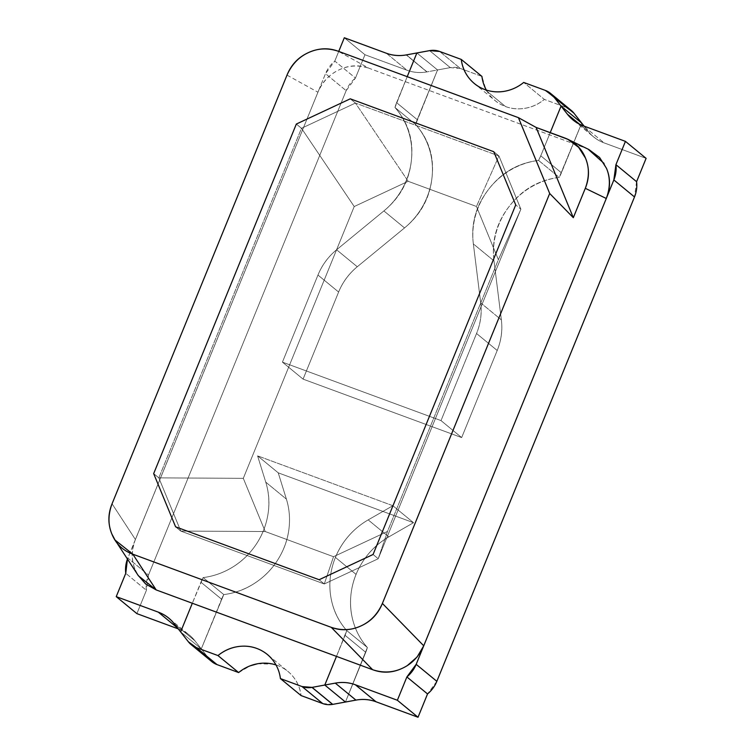 <?xml version="1.0" encoding="UTF-8"?>
<svg xmlns="http://www.w3.org/2000/svg" width="755" height="755" viewBox="0 0 755 755"><rect width="100%" height="100%" fill="white"/><g stroke="black" fill="none" stroke-linecap="round" stroke-linejoin="round"><path stroke-width="0.57" stroke-dasharray="3.77 2.83" d="M303.076 379.123L338.618 292.034L317.968 275.046L282.427 362.136L303.076 379.123L282.427 362.136L317.968 275.046A60.693 57.276 129.4 0 1 336.607 249.773L357.266 266.76A60.693 57.276 -50.6 0 0 338.618 292.034L317.968 275.046C322.036 265.062 328.255 256.643 336.607 249.773L383.889 210.928C399.933 197.753 409.097 180.898 411.39 160.362C413.655 140.015 408.181 122.386 394.969 107.493L407.219 76.661L396.601 102.671L417.26 119.667A40.459 38.184 -50.6 0 0 415.618 124.481L394.969 107.493A40.459 38.184 129.4 0 1 396.601 102.671L417.26 119.667A40.459 38.184 -50.6 0 0 415.618 124.481L394.969 107.493A40.459 38.184 129.4 0 1 396.601 102.671L417.26 119.667L437.541 69.96L416.883 52.963L437.541 69.96L417.26 119.667L396.601 102.671L407.219 76.661L394.969 107.493A72.829 68.733 129.4 0 1 383.889 210.928L404.538 227.925C420.582 214.741 429.755 197.886 432.039 177.359C434.314 157.002 428.84 139.373 415.618 124.481L437.541 69.96L416.883 52.963L437.541 69.96L426.886 71.914L406.228 54.926L426.886 71.914L406.398 54.888L427.056 71.876L450.273 67.62L437.541 69.96L415.618 124.481L394.969 107.493A72.829 68.733 129.4 0 1 383.889 210.928L404.538 227.925A72.829 68.733 -50.6 0 0 415.618 124.481L394.969 107.493C408.021 122.206 413.495 139.826 411.39 160.362C409.295 180.728 400.131 197.584 383.889 210.928L336.607 249.773L357.266 266.76A60.693 57.276 -50.6 0 0 338.618 292.034L317.968 275.046A60.693 57.276 129.4 0 1 336.607 249.773L383.889 210.928L404.538 227.925L357.266 266.76L404.538 227.925L383.889 210.928L336.607 249.773L357.266 266.76L336.607 249.773C328.255 256.643 322.036 265.062 317.968 275.046L338.618 292.034L303.076 379.123L461.664 437.579L441.014 420.592L282.427 362.136L317.968 275.046L282.427 362.136L303.076 379.123L338.618 292.034C342.695 282.059 348.904 273.631 357.266 266.76L404.538 227.925A72.829 68.733 -50.6 0 0 415.618 124.481C428.68 139.194 434.153 156.814 432.039 177.359C429.954 197.725 420.78 214.571 404.538 227.925L357.266 266.76C348.904 273.631 342.695 282.059 338.618 292.034L303.076 379.123L461.664 437.579L497.205 350.49L461.664 437.579L441.014 420.592L476.547 333.502L441.014 420.592L461.664 437.579L303.076 379.123L282.427 362.136L441.014 420.592L282.427 362.136L441.014 420.592L476.547 333.502L497.205 350.49L476.547 333.502L441.014 420.592L461.664 437.579L497.205 350.49A60.693 57.276 -50.6 0 0 501.367 319.875L480.709 302.887C482.011 313.316 480.624 323.517 476.547 333.502L497.205 350.49L461.664 437.579L303.076 379.123M498.385 259.673L476.452 206.474L498.951 155.974L520.884 209.173L498.385 259.673L520.884 209.173L378.227 558.738L373.064 554.491L378.227 558.738L373.064 554.491L378.227 558.738L520.884 209.173L498.951 155.974L476.452 206.474L408.162 181.304L355.435 103.067L498.951 155.974L493.789 151.717L498.951 155.974L476.452 206.474L498.385 259.673L387.466 531.473L378.227 558.738L387.466 531.473L498.385 259.673L476.452 206.474L408.162 181.304L355.435 103.067L350.273 98.82L355.435 103.067L498.951 155.974L355.435 103.067L301.49 128.303L355.435 103.067L301.49 128.303L158.833 477.868L153.671 473.621L158.833 477.868L153.671 473.621L158.833 477.868L301.49 128.303L296.328 124.056L301.49 128.303L354.218 206.54L408.162 181.304L354.218 206.54L243.299 478.34L158.833 477.868L180.766 531.076L175.604 526.82L180.766 531.076L158.833 477.868L301.49 128.303L296.328 124.056L301.49 128.303L354.218 206.54L243.299 478.34L265.232 531.539L243.299 478.34L158.833 477.868L243.299 478.34L265.232 531.539L180.766 531.076L265.232 531.539L333.521 556.709L265.232 531.539L180.766 531.076L324.282 583.974L378.227 558.738L387.466 531.473L498.385 259.673L520.884 209.173L498.385 259.673L387.466 531.473L333.521 556.709L387.466 531.473L333.521 556.709L324.282 583.974L180.766 531.076L324.282 583.974L333.521 556.709L265.232 531.539L243.299 478.34L354.218 206.54L301.49 128.303L158.833 477.868L243.299 478.34L354.218 206.54L408.162 181.304L476.452 206.474L498.951 155.974L520.884 209.173L378.227 558.738L324.282 583.974L378.227 558.738L520.884 209.173L515.722 204.926L520.884 209.173L515.722 204.926L520.884 209.173L498.951 155.974L355.435 103.067L408.162 181.304L476.452 206.474L498.385 259.673M538.56 160.419L559.21 177.406A72.829 68.733 -50.6 0 0 494.006 260.9L473.357 243.912A72.829 68.733 129.4 0 1 538.56 160.419C518.477 162.92 501.933 172.423 488.919 188.948C476.018 205.322 470.827 223.64 473.357 243.912L480.709 302.887L473.357 243.912L494.006 260.9L501.367 319.875L480.709 302.887A60.693 57.276 129.4 0 1 476.547 333.502L497.205 350.49A60.693 57.276 -50.6 0 0 501.367 319.875C502.67 330.303 501.282 340.505 497.205 350.49C501.282 340.505 502.67 330.303 501.367 319.875L480.709 302.887A60.693 57.276 129.4 0 1 476.547 333.502C480.624 323.517 482.011 313.316 480.709 302.887L473.357 243.912A72.829 68.733 129.4 0 1 538.56 160.419L559.21 177.406A40.459 38.184 -50.6 0 0 561.427 172.801L581.709 123.093L561.427 172.801L540.769 155.813L561.427 172.801L540.769 155.813L538.56 160.419L559.21 177.406A40.459 38.184 -50.6 0 0 561.427 172.801L540.769 155.813L550.225 132.635L540.769 155.813A40.459 38.184 129.4 0 1 538.56 160.419L559.21 177.406A72.829 68.733 -50.6 0 0 494.006 260.9L473.357 243.912C470.856 223.895 476.046 205.577 488.919 188.948C501.688 172.451 518.232 162.948 538.56 160.419L540.769 155.813A40.459 38.184 129.4 0 1 538.56 160.419M386.343 53.237L406.992 70.234A40.459 38.184 -50.6 0 0 426.886 71.914C420.007 73.141 413.381 72.584 406.992 70.234L364.967 54.737L344.318 37.75L364.967 54.737L355.454 78.058A30.342 28.643 -50.6 0 0 346.158 90.666L148.49 575.046L127.84 558.049L325.509 73.679L346.158 90.666L325.509 73.679L127.472 559.049A30.342 28.643 129.4 0 1 127.84 558.049L148.49 575.046A30.342 28.643 -50.6 0 0 146.404 590.316L125.755 573.319L146.404 590.316L136.891 613.626L146.404 590.316L148.49 575.046L346.158 90.666L355.454 78.058L334.795 61.07L325.509 73.679A30.342 28.643 129.4 0 1 334.795 61.07L355.454 78.058L364.967 54.737L406.992 70.234L386.343 53.237M564.523 137.901L585.493 148.074L369.063 68.299L338.117 51.198L369.063 68.299L585.493 148.074L564.523 137.901M486.343 90.062L489.551 94.913C493.647 100.207 498.97 104.086 505.539 106.549A40.459 38.184 -50.6 0 0 544.355 99.424L523.696 82.437L544.355 99.424L565.976 107.399L544.355 99.424C538.711 104.058 532.464 106.983 525.593 108.201C518.506 109.456 511.815 108.909 505.539 106.549L484.88 89.562L505.539 106.549A40.459 38.184 -50.6 0 1 495.035 100.538L474.385 83.55M486.333 90.053A40.459 38.184 -50.6 0 0 495.035 100.538M135.4 539.514L112.061 503.793L135.4 539.514L317.94 92.214L135.4 539.514C131.37 550.348 131.304 560.399 135.192 569.685C131.087 559.974 131.162 549.914 135.4 539.514M287.004 75.113L317.94 92.214C322.083 82.068 329.171 74.594 339.193 69.8C349.036 65.09 358.993 64.59 369.063 68.299C358.559 64.836 348.602 65.336 339.193 69.8C329.737 74.169 322.649 81.634 317.94 92.214L287.004 75.113M545.318 90.402L565.976 107.399L545.318 90.402M319.12 579.727L324.282 583.974L319.12 579.727M211.768 661.588A20.225 19.092 -50.6 0 1 209.022 658.775L194.403 646.752L209.022 658.775L201.283 648.894L221.564 599.187L200.915 582.199L192.317 603.254L203.123 577.594C213.731 576.273 223.782 572.649 233.276 566.722C242.449 560.993 250.179 553.387 256.464 543.902C262.476 534.833 266.336 524.763 268.063 513.693C269.724 502.981 268.959 492.458 265.751 482.134L257.587 455.85L392.864 505.718L368.185 519.893C358.729 525.329 350.688 532.605 344.091 541.722C337.711 550.537 333.417 560.446 331.228 571.459C329.123 581.992 329.444 592.562 332.162 603.169C334.795 613.438 339.646 622.554 346.715 630.519L336.485 656.388L345.082 635.332L365.731 652.329L345.45 702.037L367.374 647.507L346.715 630.519A72.829 68.733 129.4 0 1 335.418 557.407A72.829 68.733 129.4 0 1 368.185 519.893L388.844 536.88A72.829 68.733 -50.6 0 0 356.077 574.395L335.418 557.407L356.077 574.395A72.829 68.733 -50.6 0 0 367.374 647.507C360.465 639.73 355.614 630.614 352.821 620.157C350.103 610.049 349.791 599.479 351.877 588.447C353.878 577.905 358.163 567.986 364.75 558.709C371.12 549.725 379.152 542.449 388.844 536.88L413.523 522.705L392.864 505.718L257.587 455.85L278.236 472.838L413.523 522.705L278.236 472.838L257.587 455.85L265.751 482.134L286.4 499.121L278.236 472.838L286.4 499.121C289.533 509.21 290.307 519.723 288.712 530.69C287.174 541.288 283.314 551.358 277.113 560.889C271.196 570.016 263.467 577.622 253.925 583.709C244.695 589.608 234.645 593.232 223.782 594.581L201.283 648.894L209.022 658.775L217.015 664.598M338.731 51.425L334.795 61.07L338.731 51.425M550.225 132.635L540.769 155.813L550.225 132.635M238.637 672.563L250.282 665.787M257.398 663.787L272.97 664.107M276 664.938L277.453 665.438C283.767 667.722 289.099 671.601 293.44 677.075C297.649 682.369 300.188 688.541 301.066 695.572A40.459 38.184 -50.6 0 0 287.957 671.45A40.459 38.184 -50.6 0 0 275.99 664.938M322.696 703.547L332.634 704.387M588.815 149.49L588.022 149.103M571.224 110.4A20.234 19.092 -50.6 0 0 565.976 107.399L573.97 113.212M178.246 628.877L177.585 628.018L178.246 628.877M188.373 641.788L194.28 646.648L188.373 641.788M201.283 648.894L180.624 631.907L201.283 648.894L180.624 631.907L201.283 648.894L221.564 599.187L200.915 582.199L192.317 603.254L203.123 577.594L223.782 594.581A72.829 68.733 -50.6 0 0 286.4 499.121L278.236 472.838L413.523 522.705L388.844 536.88L368.185 519.893L392.864 505.718L413.523 522.705L388.844 536.88L368.185 519.893L392.864 505.718L413.523 522.705L392.864 505.718L257.587 455.85L278.236 472.838L257.587 455.85L265.751 482.134L286.4 499.121L265.751 482.134A72.829 68.733 129.4 0 1 203.123 577.594C213.731 576.273 223.782 572.649 233.276 566.722C242.449 560.993 250.179 553.387 256.464 543.902C262.476 534.833 266.336 524.763 268.063 513.693C269.724 502.981 268.959 492.458 265.751 482.134L257.587 455.85L392.864 505.718L368.185 519.893L388.844 536.88A72.829 68.733 -50.6 0 0 356.077 574.395L335.418 557.407A72.829 68.733 129.4 0 1 368.185 519.893C358.729 525.329 350.688 532.605 344.091 541.722C337.711 550.537 333.417 560.446 331.228 571.459C329.123 581.992 329.444 592.562 332.162 603.169C334.795 613.438 339.646 622.554 346.715 630.519A40.459 38.184 129.4 0 1 345.082 635.332L365.731 652.329A40.459 38.184 -50.6 0 0 367.374 647.507L346.715 630.519A40.459 38.184 129.4 0 1 345.082 635.332L365.731 652.329A40.459 38.184 -50.6 0 0 367.374 647.507L346.715 630.519A72.829 68.733 129.4 0 1 335.418 557.407L356.077 574.395A72.829 68.733 -50.6 0 0 367.374 647.507L346.715 630.519L345.082 635.332L365.731 652.329L345.45 702.037L367.374 647.507C360.465 639.73 355.614 630.614 352.821 620.157C350.103 610.049 349.791 599.479 351.877 588.447C353.878 577.905 358.163 567.986 364.75 558.709C371.12 549.725 379.152 542.449 388.844 536.88L413.523 522.705L278.236 472.838L286.4 499.121L265.751 482.134A72.829 68.733 129.4 0 1 203.123 577.594L223.782 594.581A72.829 68.733 -50.6 0 0 286.4 499.121C289.533 509.21 290.307 519.723 288.712 530.69C287.174 541.288 283.314 551.358 277.113 560.889C271.196 570.016 263.467 577.622 253.925 583.709C244.695 589.608 234.645 593.232 223.782 594.581A40.459 38.184 -50.6 0 0 221.564 599.187L200.915 582.199A40.459 38.184 129.4 0 1 203.123 577.594L223.782 594.581A40.459 38.184 -50.6 0 0 221.564 599.187L200.915 582.199A40.459 38.184 129.4 0 1 203.123 577.594L223.782 594.581L201.283 648.894L194.903 640.75L201.283 648.894M481.926 76.415L464.099 69.847L481.926 76.415L485.71 88.882M464.042 69.828L460.295 68.441L439.646 51.453L460.295 68.441L464.042 69.828M174.245 623.762L194.903 640.75A40.459 38.184 -50.6 0 0 189.411 635.134A40.459 38.184 -50.6 0 0 178.916 629.123C185.352 631.491 190.685 635.37 194.903 640.75L174.245 623.762M350.273 98.82L355.435 103.067L350.273 98.82M138.023 575.206L135.192 569.685L138.401 575.791M604 163.373L606.727 168.903M407.511 665.419L401.896 668.477M579.5 124.169L588.088 131.238A40.459 38.184 -50.6 0 0 593.581 136.853A40.459 38.184 -50.6 0 0 604.076 142.874L583.417 125.877L604.076 142.874L646.101 158.361L604.076 142.874C597.639 140.496 592.307 136.617 588.088 131.238L584.087 126.123L588.088 131.238L579.5 124.169M429.614 50.632L450.273 67.62L460.295 68.441A20.234 19.092 -50.6 0 0 450.273 67.62L429.614 50.632M493.789 151.717L498.951 155.974L493.789 151.717M336.485 656.388L345.082 635.332L336.485 656.388M581.709 123.093L559.21 177.406C539.136 179.907 522.592 189.411 509.578 205.936C496.667 222.31 491.486 240.637 494.006 260.9L501.367 319.875L494.006 260.9C491.514 240.883 496.705 222.565 509.578 205.936C522.337 189.448 538.881 179.935 559.21 177.406L581.709 123.093M175.604 526.82L180.766 531.076L158.833 477.868L180.766 531.076L175.604 526.82M333.521 556.709L387.466 531.473L378.227 558.738L324.282 583.974L333.521 556.709L324.282 583.974L180.766 531.076L265.232 531.539L333.521 556.709M636.588 181.681L634.502 196.951M436.834 681.321L427.538 693.93M501.367 319.875L494.006 260.9L473.357 243.912L480.709 302.887L501.367 319.875M408.162 181.304L354.218 206.54L301.49 128.303L355.435 103.067L408.162 181.304M567.835 139.316L569.572 140.156M169.667 618.892L189.411 635.134M268.412 655.387L287.957 671.45M573.942 120.706L593.581 136.853M115.062 540.07L116.846 542.788"/><path stroke-width="1.13" d="M332.634 704.387L311.985 687.399A20.234 19.092 129.4 0 1 302.038 686.559L322.696 703.547L301.066 695.572L322.696 703.547A20.234 19.092 -50.6 0 0 332.634 704.387L345.45 702.037L324.792 685.04L335.286 683.124C342.213 681.85 348.904 682.397 355.341 684.766L397.366 700.262L406.879 676.942L416.175 664.334L613.843 179.954L416.175 664.334L436.834 681.321L634.502 196.951L613.843 179.954L615.929 164.684L636.588 181.681L646.101 158.361L625.442 141.374L615.929 164.684L625.442 141.374L583.417 125.877C576.98 123.509 571.658 119.63 567.439 114.25L561.059 106.106L550.225 132.635L561.059 106.106L550.225 132.635L561.059 106.106L581.709 123.093L561.059 106.106L581.709 123.093L573.97 113.212A20.234 19.092 -50.6 0 0 571.224 110.4L550.574 93.412A20.234 19.092 129.4 0 1 553.311 96.225L573.97 113.212L553.311 96.225L567.439 114.25L579.5 124.169L567.439 114.25A40.459 38.184 129.4 0 0 572.922 119.866L573.942 120.706M406.228 54.926A40.459 38.184 129.4 0 1 386.343 53.237L344.318 37.75L386.343 53.237C392.723 55.596 399.348 56.153 406.228 54.926L406.228 54.926M402.49 668.203C392.638 672.913 382.681 673.413 372.621 669.704L156.191 589.929L132.842 554.208L115.062 540.07L111.844 533.964C107.965 524.678 108.031 514.627 112.061 503.793L287.004 75.113L112.061 503.793C107.918 513.947 107.842 523.998 111.844 533.964C115.779 543.751 122.772 550.499 132.842 554.208L331.275 627.348C341.09 630.972 351.047 630.472 361.145 625.848C371.064 621.308 378.142 613.843 382.389 603.434C377.679 614.013 370.601 621.478 361.145 625.848C351.726 630.312 341.77 630.812 331.275 627.348L372.621 669.704L331.275 627.348L132.842 554.208L156.191 589.929L372.621 669.704C383.115 673.167 393.072 672.667 402.49 668.213C411.947 663.843 419.025 656.369 423.744 645.799L382.389 603.434L549.687 193.488L518.421 117.657L549.687 193.488L573.319 217.695L536.107 127.425L518.421 117.657L338.117 51.198L518.421 117.657L536.107 127.425L567.835 139.316L578.613 147.31L585.512 158.154C589.4 167.431 589.325 177.482 585.304 188.316L606.284 198.489C610.304 187.665 610.38 177.604 606.491 168.327L599.593 157.493L588.815 149.49L569.572 140.156M481.926 76.415L461.267 59.428L439.646 51.453L429.614 50.632L406.398 54.888L416.883 52.963L407.219 76.661L416.883 52.963L407.219 76.661L416.883 52.963L429.614 50.632A20.234 19.092 129.4 0 1 439.646 51.453L461.267 59.428C462.145 66.459 464.693 72.631 468.893 77.925C473.243 83.399 478.566 87.278 484.88 89.562C491.477 91.95 498.158 92.497 504.935 91.213C511.937 89.883 518.194 86.957 523.696 82.437L545.318 90.402L523.696 82.437A40.459 38.184 129.4 0 1 484.88 89.562A40.459 38.184 129.4 0 1 474.385 83.55A40.459 38.184 129.4 0 1 461.267 59.428L481.926 76.415A40.459 38.184 -50.6 0 0 486.333 90.053M373.064 554.491L319.12 579.727L175.604 526.82L319.12 579.727L373.064 554.491L515.722 204.926L373.064 554.491L319.12 579.727L175.604 526.82L153.671 473.621L175.604 526.82L153.671 473.621L296.328 124.056L153.671 473.621L296.328 124.056L350.273 98.82L296.328 124.056L350.273 98.82L493.789 151.717L350.273 98.82L493.789 151.717L515.722 204.926L493.789 151.717L515.722 204.926L373.064 554.491L515.722 204.926L493.789 151.717L350.273 98.82L296.328 124.056L153.671 473.621L175.604 526.82L319.12 579.727L373.064 554.491M324.792 685.04L336.485 656.388L324.792 685.04L345.45 702.037L355.935 700.111L335.286 683.124L324.792 685.04L336.485 656.388L324.792 685.04L345.45 702.037L324.792 685.04L312.07 687.38L324.792 685.04M344.318 37.75L338.731 51.425L344.318 37.75M168.761 618.147A40.459 38.184 129.4 0 0 158.267 612.126L177.585 628.018L158.267 612.126L116.232 596.639L125.755 573.319A30.342 28.643 129.4 0 1 127.453 559.03L125.755 573.319L116.232 596.639L158.267 612.126C164.703 614.504 170.026 618.383 174.245 623.762L180.624 631.907L192.317 603.254L180.624 631.907L188.373 641.788L174.245 623.762A40.459 38.184 129.4 0 0 168.761 618.147L169.667 618.892M272.97 664.107L276 664.938A40.459 38.184 -50.6 0 0 238.637 672.563L217.015 664.598L196.357 647.601A20.225 19.092 129.4 0 1 191.109 644.6L211.768 661.588A20.225 19.092 -50.6 0 0 217.015 664.598L238.637 672.563L217.987 655.576A40.459 38.184 129.4 0 1 267.298 654.462A40.459 38.184 129.4 0 1 280.416 678.585L302.038 686.559L322.696 703.547M250.282 665.787L257.398 663.787M573.97 113.212L584.087 126.123L581.709 123.093L561.059 106.106L553.311 96.225L545.318 90.402A20.234 19.092 129.4 0 1 550.574 93.412M116.232 596.639L136.891 613.626L178.246 628.877L136.891 613.626L116.232 596.639M301.066 695.572L280.416 678.585L301.066 695.572M355.341 684.766L375.999 701.763A40.459 38.184 -50.6 0 0 355.935 700.111L335.286 683.124A40.459 38.184 129.4 0 1 355.341 684.766L375.999 701.763L418.025 717.25L427.538 693.93L406.879 676.942L397.366 700.262L418.025 717.25L397.366 700.262L355.341 684.766M338.117 51.198C328.302 47.574 318.346 48.075 308.248 52.699C298.329 57.229 291.251 64.704 287.004 75.113C291.713 64.534 298.791 57.059 308.248 52.699C317.666 48.235 327.623 47.735 338.117 51.198M116.846 542.788L138.401 575.791L156.191 589.929L145.753 584.077L138.023 575.206M588.022 149.103L604 163.373M606.482 168.327C610.597 178.038 610.521 188.099 606.284 198.489L423.744 645.799L417.128 656.973L407.511 665.419M423.744 645.799L606.284 198.489L585.304 188.316L573.319 217.695L549.687 193.488L382.389 603.434L423.744 645.799M636.588 181.681L615.929 164.684A30.342 28.643 129.4 0 1 613.843 179.954L634.502 196.951A30.342 28.643 -50.6 0 0 636.588 181.681L646.101 158.361L625.442 141.374L583.417 125.877A40.459 38.184 129.4 0 1 572.922 119.866M427.538 693.93A30.342 28.643 -50.6 0 0 436.834 681.321L416.175 664.334A30.342 28.643 129.4 0 1 406.879 676.942L427.538 693.93L418.025 717.25L375.999 701.763C369.554 699.385 362.872 698.837 355.935 700.111L332.719 704.368L312.07 687.38L302.038 686.559L280.416 678.585C279.558 671.723 277.01 665.551 272.781 660.087C268.695 654.793 263.363 650.914 256.804 648.451C250.518 646.091 243.837 645.544 236.74 646.799C229.879 648.016 223.622 650.942 217.987 655.576L238.637 672.563M192.317 603.254L180.624 631.907L192.317 603.254M191.109 644.6A20.225 19.092 129.4 0 1 188.373 641.788L196.357 647.601L217.987 655.576L196.357 647.601L217.015 664.598M485.71 88.882L486.343 90.062M536.107 127.425L573.319 217.695L585.304 188.316C589.447 178.171 589.513 168.11 585.512 158.154C581.586 148.357 574.583 141.61 564.523 137.901L536.107 127.425M634.502 196.951L436.834 681.321M267.298 654.462L268.412 655.387"/></g></svg>
